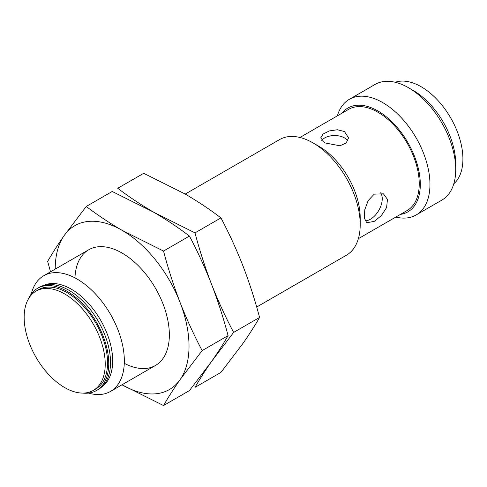 <?xml version="1.0" encoding="UTF-8"?>
<svg xmlns="http://www.w3.org/2000/svg" width="487" height="487" viewBox="0 0 487 487"><rect width="100%" height="100%" fill="white"/><g stroke="black" fill="none" stroke-linecap="round" stroke-linejoin="round"><path stroke-width="0.73" d="M96.529 390.495L98.307 389.472A58.994 34.06 -120 0 0 107.347 342.197A58.994 34.06 -120 0 0 68.813 290.215A58.994 34.06 -120 0 0 39.313 287.293L37.536 288.322A58.994 34.06 60 0 1 67.036 291.244A58.994 34.06 60 0 1 105.569 343.225A58.994 34.06 60 0 1 96.529 390.495A58.994 34.06 60 0 1 82.662 393.088M256.673 307.029L346.373 255.249A66.78 38.558 -120 0 0 360.203 224.671A66.78 38.558 -120 0 0 312.983 142.886L312.983 142.886A66.78 38.558 -120 0 0 279.593 139.574L185.206 194.07M31.296 293.929A66.78 38.558 60 0 1 43.727 275.752A66.78 38.558 60 0 1 77.116 279.057A66.78 38.558 60 0 1 120.739 337.911A66.78 38.558 60 0 1 110.506 391.42A66.78 38.558 60 0 1 88.549 393.094M360.203 224.671L360.203 217.859A58.434 33.737 -120 0 0 318.888 146.289L312.983 142.886L318.888 146.289M374.223 194.143L383.439 193.82L387.457 199.378L386.593 207.578L381.321 215.631L374.223 221.408L366.748 222.736L364.306 218.091L364.8 209.672L368.202 200.541L374.223 194.143M358.365 238.685L407.132 210.53A58.434 33.737 -120 0 0 416.087 163.705A58.434 33.737 -120 0 0 377.912 112.211A58.434 33.737 -120 0 0 348.698 109.319L299.931 137.474M344.461 131.52L348.54 137.882L346.202 142.971L339.95 145.796L324.786 142.886L320.714 137.882L323.045 134.071L329.303 130.948L337.327 129.743L344.461 131.52M365.08 220.83A16.698 9.637 120 0 0 370.437 219.223A16.698 9.637 120 0 0 380.676 206.464A16.698 9.637 120 0 0 380.627 192.828M347.773 140.938A13.916 8.035 0 0 0 344.461 137.882A13.916 8.035 0 0 0 321.779 140.481M400.424 214.402A59.956 34.614 -120 0 0 418.656 169.926A59.956 34.614 -120 0 0 377.912 110.969A59.956 34.614 -120 0 0 341.99 113.191M395.791 217.074A66.78 38.558 -120 0 0 416.129 214.974A66.78 38.558 -120 0 0 426.368 161.459A66.78 38.558 -120 0 0 382.739 102.605A66.78 38.558 -120 0 0 349.349 99.299A66.78 38.558 -120 0 0 337.357 115.863M416.129 214.974L441.892 200.096A66.78 38.558 -120 0 0 455.722 169.525A66.78 38.558 -120 0 0 408.502 87.733L408.502 87.733A66.78 38.558 -120 0 0 375.112 84.428L349.349 99.299M455.722 169.525L455.722 163.955A59.956 34.614 -120 0 0 413.329 90.521L408.502 87.733L413.329 90.521M36.026 291.123L38.37 289.765A57.32 33.098 60 0 1 67.036 292.608A57.32 33.098 60 0 1 104.48 343.116A57.32 33.098 60 0 1 95.695 389.052L93.346 390.404A57.32 33.098 60 0 1 64.686 387.567A57.32 33.098 60 0 1 27.242 337.053A57.32 33.098 60 0 1 36.026 291.123A57.32 33.098 60 0 1 64.686 293.959A57.32 33.098 60 0 1 102.136 344.473A57.32 33.098 60 0 1 93.346 390.404M453.805 183.794A58.994 34.06 -120 0 0 458.784 135.739A58.994 34.06 -120 0 0 421.2 86.765A58.994 34.06 -120 0 0 395.188 82.26M28.356 299.03A58.994 34.06 60 0 1 37.536 288.322M122.012 384.779A94.606 54.623 -120 0 0 122.127 384.852A94.606 54.623 -120 0 0 180.062 379.671A94.606 54.623 -120 0 0 180.062 302.427A94.606 54.623 -120 0 0 122.127 230.351C109.252 222.845 97.303 214.883 86.272 206.451L112.211 191.476L153.606 212.18C140.737 204.668 128.787 196.705 117.757 188.274L143.689 173.305L185.09 194.003C197.959 201.508 209.909 209.477 220.94 217.902L195.001 232.877L153.606 212.18C166.475 219.686 178.425 227.648 189.455 236.079L163.522 251.048L122.127 230.351A94.606 54.623 -120 0 0 64.193 235.525A94.606 54.623 -120 0 0 55.226 269.11M220.94 217.902C229.127 233.383 236.487 249.441 243.025 266.072C249.429 282.783 254.938 299.907 259.565 317.451C254.938 325.535 249.429 334.161 243.025 343.323L220.94 372.397L195.001 387.372C199.627 379.288 205.143 370.662 211.541 361.5L233.626 332.42C225.438 316.94 218.079 300.881 211.541 284.25C205.143 267.54 199.627 250.415 195.001 232.877M259.565 317.451L233.626 332.42M74.955 277.87A66.78 38.558 60 0 1 122.127 253.076L122.127 253.076A66.78 38.558 60 0 1 169.348 334.867A66.78 38.558 60 0 1 124.288 363.32M86.272 206.451L64.193 235.525C57.789 244.693 52.273 253.319 47.653 261.403L50.538 271.819M122.127 384.852L163.522 405.549C168.143 397.465 173.658 388.839 180.062 379.671L202.148 350.597C193.954 335.117 186.594 319.058 180.062 302.427C173.658 285.717 168.143 268.593 163.522 251.048M189.455 236.079C197.649 251.56 205.009 267.619 211.541 284.25C217.945 300.96 223.46 318.084 228.08 335.622L202.148 350.597M228.08 335.622C223.46 343.712 217.945 352.332 211.541 361.5L189.455 390.574L163.522 405.549M43.513 285.479A58.537 33.798 60 0 1 71.285 289.156A58.537 33.798 60 0 1 109.118 339.415A58.537 33.798 60 0 1 101.978 386.745M155.517 365.439L110.506 391.42M88.731 249.764L43.727 275.752"/></g></svg>
